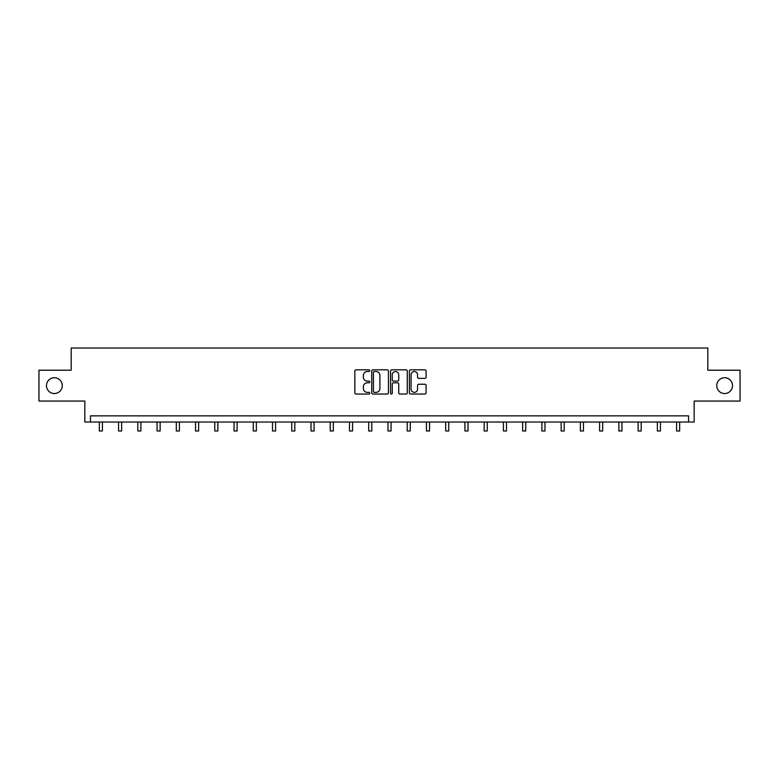 <?xml version="1.0" encoding="UTF-8"?>
<svg xmlns="http://www.w3.org/2000/svg" width="779" height="779" viewBox="0 0 779 779"><rect width="100%" height="100%" fill="white"/><g stroke="black" fill="none" stroke-linecap="round" stroke-linejoin="round"><path stroke-width="1.17" d="M716.738 385.634A7.897 7.897 0 0 0 724.636 393.531A7.897 7.897 0 0 0 732.523 385.634A7.897 7.897 0 0 0 724.636 377.737A7.897 7.897 0 0 0 716.738 385.634M46.477 385.634A7.897 7.897 0 0 0 54.364 393.531A7.897 7.897 0 0 0 62.262 385.634A7.897 7.897 0 0 0 54.364 377.737A7.897 7.897 0 0 0 46.477 385.634M369.762 370.677A0.847 0.847 0 0 0 368.915 369.83L356.052 369.83A1.207 1.207 0 0 0 354.844 371.038L354.844 392.83A1.207 1.207 0 0 0 356.052 394.038L368.915 394.038A0.847 0.847 0 0 0 369.762 393.191A0.847 0.847 0 0 0 368.915 392.343L367.25 392.343A3.876 3.876 0 0 1 363.374 388.468L363.374 386.657A3.876 3.876 0 0 1 367.25 382.781L368.915 382.781A0.847 0.847 0 0 0 369.762 381.934A0.847 0.847 0 0 0 368.915 381.087L367.25 381.087A3.876 3.876 0 0 1 363.374 377.211L363.374 375.39A3.876 3.876 0 0 1 367.25 371.525L368.915 371.525A0.847 0.847 0 0 0 369.762 370.677M38.95 370.21L38.95 401.049L84.833 401.049L84.833 422.023L694.167 422.023L694.167 401.049L740.05 401.049L740.05 370.21L707.799 370.21L707.799 348.009L71.201 348.009L71.201 370.21L38.95 370.21M424.886 378.36A1.207 1.207 0 0 0 426.094 377.153L426.094 371.038A1.207 1.207 0 0 0 424.886 369.83L410.601 369.83A1.207 1.207 0 0 0 409.384 371.038L409.384 392.83A1.207 1.207 0 0 0 410.601 394.038L424.886 394.038A1.207 1.207 0 0 0 426.094 392.83L426.094 385.439A1.207 1.207 0 0 0 424.886 384.232L418.771 384.232A1.207 1.207 0 0 0 417.554 385.439L417.554 389.111A3.243 3.243 0 0 1 414.321 392.343A3.243 3.243 0 0 1 411.078 389.111L411.078 374.757A3.243 3.243 0 0 1 414.321 371.525A3.243 3.243 0 0 1 417.554 374.757L417.554 377.153A1.207 1.207 0 0 0 418.771 378.36L424.886 378.36M688.548 422.023L688.548 415.85L90.452 415.85L90.452 422.023M388.439 371.038A1.207 1.207 0 0 0 387.231 369.83L372.946 369.83A1.207 1.207 0 0 0 371.729 371.038L371.729 392.83A1.207 1.207 0 0 0 372.946 394.038L387.231 394.038A1.207 1.207 0 0 0 388.439 392.83L388.439 371.038M391.769 369.83L406.054 369.83A1.207 1.207 0 0 1 407.271 371.038L407.271 392.83A1.207 1.207 0 0 1 406.054 394.038L399.939 394.038A1.207 1.207 0 0 1 398.731 392.83L398.731 383.989A1.207 1.207 0 0 0 397.524 382.781L393.463 382.781A1.207 1.207 0 0 0 392.256 383.989L392.256 393.191A0.847 0.847 0 0 1 391.409 394.038A0.847 0.847 0 0 1 390.561 393.191L390.561 371.038A1.207 1.207 0 0 1 391.769 369.83M374.271 371.525A0.847 0.847 0 0 0 373.423 372.372L373.423 391.496A0.847 0.847 0 0 0 374.271 392.343L376.033 392.343A3.876 3.876 0 0 0 379.909 388.468L379.909 375.39A3.876 3.876 0 0 0 376.033 371.525L374.271 371.525M398.731 374.816A3.243 3.243 0 0 0 395.489 371.583A3.243 3.243 0 0 0 392.256 374.816L392.256 379.87A1.207 1.207 0 0 0 393.463 381.087L397.524 381.087A1.207 1.207 0 0 0 398.731 379.87L398.731 374.816M99.332 422.023L99.332 430.991L102.409 430.991L102.409 422.023M118.574 422.023L118.574 430.991L121.651 430.991L121.651 422.023M137.815 422.023L137.815 430.991L140.892 430.991L140.892 422.023M157.056 422.023L157.056 430.991L160.133 430.991L160.133 422.023M176.297 422.023L176.297 430.991L179.384 430.991L179.384 422.023M195.539 422.023L195.539 430.991L198.626 430.991L198.626 422.023M214.78 422.023L214.78 430.991L217.867 430.991L217.867 422.023M234.021 422.023L234.021 430.991L237.108 430.991L237.108 422.023M253.263 422.023L253.263 430.991L256.349 430.991L256.349 422.023M272.504 422.023L272.504 430.991L275.591 430.991L275.591 422.023M291.745 422.023L291.745 430.991L294.832 430.991L294.832 422.023M310.987 422.023L310.987 430.991L314.073 430.991L314.073 422.023M330.228 422.023L330.228 430.991L333.315 430.991L333.315 422.023M349.479 422.023L349.479 430.991L352.556 430.991L352.556 422.023M368.72 422.023L368.72 430.991L371.797 430.991L371.797 422.023M387.961 422.023L387.961 430.991L391.039 430.991L391.039 422.023M407.203 422.023L407.203 430.991L410.28 430.991L410.28 422.023M426.444 422.023L426.444 430.991L429.521 430.991L429.521 422.023M445.685 422.023L445.685 430.991L448.772 430.991L448.772 422.023M464.927 422.023L464.927 430.991L468.013 430.991L468.013 422.023M484.168 422.023L484.168 430.991L487.255 430.991L487.255 422.023M503.409 422.023L503.409 430.991L506.496 430.991L506.496 422.023M522.651 422.023L522.651 430.991L525.737 430.991L525.737 422.023M541.892 422.023L541.892 430.991L544.979 430.991L544.979 422.023M561.133 422.023L561.133 430.991L564.22 430.991L564.22 422.023M580.374 422.023L580.374 430.991L583.461 430.991L583.461 422.023M599.616 422.023L599.616 430.991L602.703 430.991L602.703 422.023M618.867 422.023L618.867 430.991L621.944 430.991L621.944 422.023M638.108 422.023L638.108 430.991L641.185 430.991L641.185 422.023M657.349 422.023L657.349 430.991L660.426 430.991L660.426 422.023M676.591 422.023L676.591 430.991L679.668 430.991L679.668 422.023"/></g></svg>
